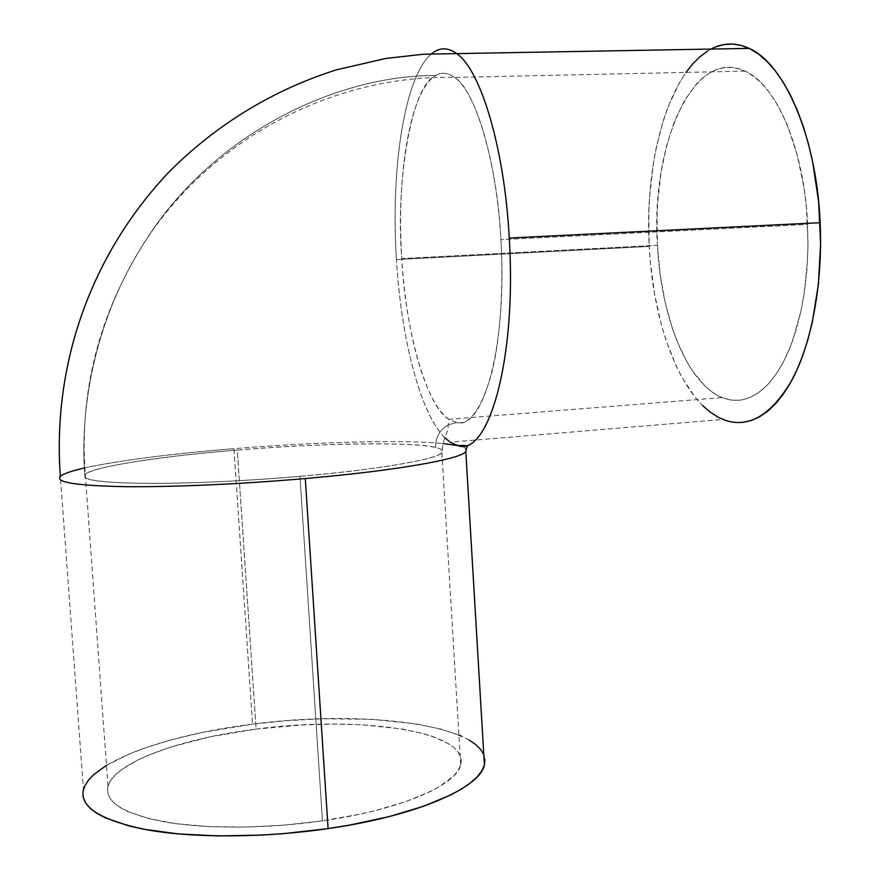 <?xml version="1.0" encoding="UTF-8"?>
<svg xmlns="http://www.w3.org/2000/svg" width="880" height="880" viewBox="0 0 880 880"><rect width="100%" height="100%" fill="white"/><g stroke="black" fill="none" stroke-linecap="round" stroke-linejoin="round"><path stroke-width="0.66" stroke-dasharray="4.4 3.3" d="M299.97 476.311C370.106 470.536 438.702 459.393 441.892 452.672C443.586 450.516 441.485 448.789 435.589 447.48C435.457 437.404 439.637 429.88 448.129 424.919L456.467 422.51C469.557 425.524 481.25 409.233 491.568 373.648C500.753 337.447 503.602 284.361 500.896 239.624C498.014 170.533 476.652 90.618 454.575 77.429C447.711 72.666 441.452 72.028 435.776 75.526C336.226 75.064 211.376 134.222 143.495 243.936C96.987 316.624 79.079 403.293 84.92 476.938C87.384 480.953 110.363 483.12 153.857 483.439C197.34 483.373 255.057 480.26 299.97 476.311C193.754 485.804 86.757 485.331 84.92 476.938L85.272 474.485C92.983 466.488 162.162 456.115 237.292 450.065L256.124 729.102C181.929 738.276 114.422 761.992 108.009 786.379C104.489 801.955 123.519 813.824 165.077 822.008C206.272 829.158 266.937 828.828 322.465 820.82L299.97 476.311L322.465 820.82L284.086 825.143L245.663 827.112L209.198 826.628L176.528 823.746L149.204 818.697L128.315 811.789L120.505 807.774L114.521 803.451L110.374 798.875L108.053 794.112L107.525 789.217L108.735 784.245L111.617 779.24L116.083 774.246L122.067 769.329L138.127 759.836L147.994 755.348L170.841 747.032L211.189 736.604L256.124 729.102L302.687 724.9L333.223 724.053L362.373 724.801L401.643 728.937L423.61 733.667L433.026 736.604L448.173 743.512L453.717 747.461L457.787 751.707L460.306 756.217L461.175 760.958L460.361 765.886L457.809 770.968L453.475 776.16L439.483 786.61L429.858 791.769L405.68 801.647L375.639 810.502L358.809 814.396L322.465 820.82C400.84 809.754 456.841 785.048 460.691 764.808C469.733 730.664 358.226 715.242 256.124 729.102L237.292 450.065C320.694 443.168 410.366 441.54 435.589 447.48C441.595 448.877 443.696 450.604 441.892 452.672C437.173 459.25 379.61 469.458 299.97 476.311M456.467 422.51L448.943 419.298C425.337 403.414 406.12 333.003 401.786 258.555L657.437 245.3C660.825 316.635 687.06 383.482 722.04 397.606L731.126 400.103L740.333 400.18L749.54 397.727L758.593 392.689L767.338 385.077L775.61 374.902L783.266 362.263L790.13 347.303L796.059 330.242L800.91 311.333L804.573 290.917L806.949 269.346L807.972 247.038L807.609 224.433L500.896 239.624C507.562 345.444 483.021 431.101 456.467 422.51L448.129 424.919C439.637 429.88 435.457 437.404 435.589 447.48C415.91 441.441 311.3 443.509 237.292 450.065C170.951 455.103 90.178 466.719 85.272 474.485L84.92 476.938C79.079 403.293 96.987 316.624 143.495 243.936C211.376 134.222 336.226 75.064 435.776 75.526C410.784 84.975 395.494 185.196 401.786 258.555C404.635 324.126 425.524 406.208 448.943 419.298L456.467 422.51M711.029 49.071C668.723 71.225 644.204 161.348 649.231 246.433L396.429 259.578C390.588 170.544 404.085 76.439 431.618 53.801C404.085 76.439 390.588 170.544 396.429 259.578C401.357 343.75 423.038 423.896 450.12 442.156L722.854 419.441C682.715 403.26 653.103 327.14 649.231 246.433L648.813 213.246L649.605 196.757L653.169 164.593L655.941 149.149L663.421 120.109L668.107 106.777L679.228 83.083L686.015 72.402M457.853 445.621C462.44 446.611 465.234 447.788 466.224 449.13C465.234 447.788 462.44 446.611 457.853 445.621M84.381 467.984C119.988 460.372 169.84 453.926 233.926 448.657C315.194 442.002 401.819 439.571 442.915 443.487C401.819 439.571 315.194 442.002 233.926 448.657L252.538 724.163L233.926 448.657C148.995 455.466 69.454 467.258 60.346 476.509L83.435 789.448C91.036 761.31 168.663 734.459 252.538 724.163L202.081 732.512L170.951 739.937L142.967 748.671L130.482 753.467L106.469 765.369M484.407 764.918C494.241 725.725 367.477 708.675 252.538 724.163L287.331 720.61L321.959 718.773L371.657 719.301L415.932 723.855L440.902 729.091L458.898 735.064M444.686 437.602C420.035 412.94 401.082 337.964 396.429 259.578L649.231 246.433L650.43 262.922L654.753 295.119L661.573 325.556L665.874 339.834L676.148 365.97L682.066 377.608L695.31 397.474L702.537 405.482M82.962 791.846L83.27 797.456M484.935 759.715L483.659 754.358M469.172 740.08L461.131 736.021M707.586 51.051L715.671 46.926M742.731 422.4L734.371 422.389L726.099 420.618M657.437 245.3L660.154 274.505L665.17 302.489L672.353 328.449L676.72 340.417L686.862 361.823L692.571 371.074L705.111 386.155L711.843 391.82L718.817 396.121L725.978 398.992L733.271 400.345L740.63 400.136L747.978 398.321L755.249 394.867L762.355 389.763L769.23 383.02L775.786 374.66L781.935 364.727L787.6 353.298L792.704 340.472L800.954 311.124L803.968 294.921L807.521 260.392L808.005 242.473L806.322 206.492L804.166 188.881L797.401 155.518L787.677 126.005L781.891 113.124L775.577 101.684L768.823 91.784L761.728 83.512L754.38 76.912L746.867 72.039L739.266 68.882L731.676 67.441L724.163 67.672L716.793 69.531L709.654 72.941L702.801 77.847L696.289 84.139L684.464 100.518L674.498 121.286L666.644 145.541L661.056 172.414L657.811 201.014L657.085 215.699L657.437 245.3L401.786 258.555C396.33 176.253 409.937 90.123 435.776 75.526C441.782 72.05 448.041 72.688 454.575 77.429C475.783 91.663 496.65 160.534 500.896 239.624L807.609 224.433C804.562 149.468 776.314 84.458 745.03 71.115C692.637 45.991 650.573 147.268 657.437 245.3M460.691 764.808L441.892 452.672L443.091 442.772L447.711 430.1L448.943 419.298L722.04 397.606M745.03 71.115L454.575 77.429C332.739 74.382 209.792 139.755 143.495 243.936C98.681 315.293 79.277 392.15 85.272 474.485L108.009 786.379"/><path stroke-width="1.32" d="M722.854 419.441C747.956 429.165 771.067 415.888 792.187 379.621C811.668 343.057 822.921 283.338 820.149 222.695L509.267 238.029C516.923 360.459 487.993 457.149 457.853 445.621L450.12 442.156L457.853 445.621L442.915 443.487L457.853 445.621C487.993 457.149 516.912 360.459 509.267 238.029C504.46 147.862 480.634 69.696 456.643 53.57C447.799 47.201 439.461 47.278 431.618 53.801C439.461 47.278 447.799 47.201 456.643 53.57C480.634 69.696 504.46 147.862 509.267 238.029L820.149 222.695C816.728 137.313 784.509 63.558 749.155 48.389C735.977 42.361 723.272 42.581 711.029 49.071M83.435 789.448C79.321 807.092 100.881 820.611 148.126 830.016C195.074 838.222 264.638 837.837 328.086 828.597L305.294 478.544L328.086 828.597C417.362 815.848 480.15 787.699 484.407 764.918L465.817 451.704C460.592 459.096 396.033 470.69 305.294 478.544C240.801 484.176 170.522 487.256 123.552 486.64C76.34 485.661 55.275 482.284 60.346 476.509C63.195 473.825 71.203 470.987 84.381 467.984M466.224 449.13L465.817 451.704L466.224 449.13M749.155 48.389L423.511 54.219L385.924 58.432L336.589 69.795C272.426 90.057 214.885 125.499 168.091 172.953C90.629 255.299 52.239 364.562 60.346 476.509C55.275 482.284 76.34 485.661 123.552 486.64C170.522 487.256 240.801 484.176 305.294 478.544C396.033 470.69 460.592 459.096 465.817 451.704L466.697 447.524C468.556 445.786 465.608 445.148 457.853 445.621L450.12 442.156L444.686 437.602M106.469 765.369L93.555 774.796L88.198 780.461L84.645 786.159L82.962 791.846M83.27 797.456L85.624 802.934L90.068 808.203L96.635 813.208L105.325 817.872L128.876 825.924L143.561 829.18L178.057 833.899L218.053 835.934L261.514 835.109L283.822 833.624L328.086 828.597L349.437 825.132L389.191 816.585L423.456 806.322L450.802 794.915L461.582 788.986L470.338 782.991L477.037 777.007L481.679 771.089L484.297 765.314L484.935 759.715M483.659 754.358L480.535 749.276L475.673 744.502L469.172 740.08M461.131 736.021L458.898 735.064M686.015 72.402L692.505 64.185L699.842 56.837L707.586 51.051M715.671 46.926L724.031 44.572L732.589 44.044L741.257 45.441L749.958 48.785L758.582 54.12L767.041 61.446L775.214 70.73L783.013 81.906L790.317 94.897L797.038 109.582L803.066 125.807L808.313 143.385L812.713 162.107L818.675 202.015L820.6 243.474L818.4 284.284L812.284 322.355L807.873 339.779L802.659 355.85L796.719 370.414L790.152 383.339L783.035 394.504L775.478 403.854L767.58 411.323L759.429 416.9L751.113 420.585L742.731 422.4M726.099 420.618L717.992 417.153L710.116 412.071L702.537 405.482"/></g></svg>
